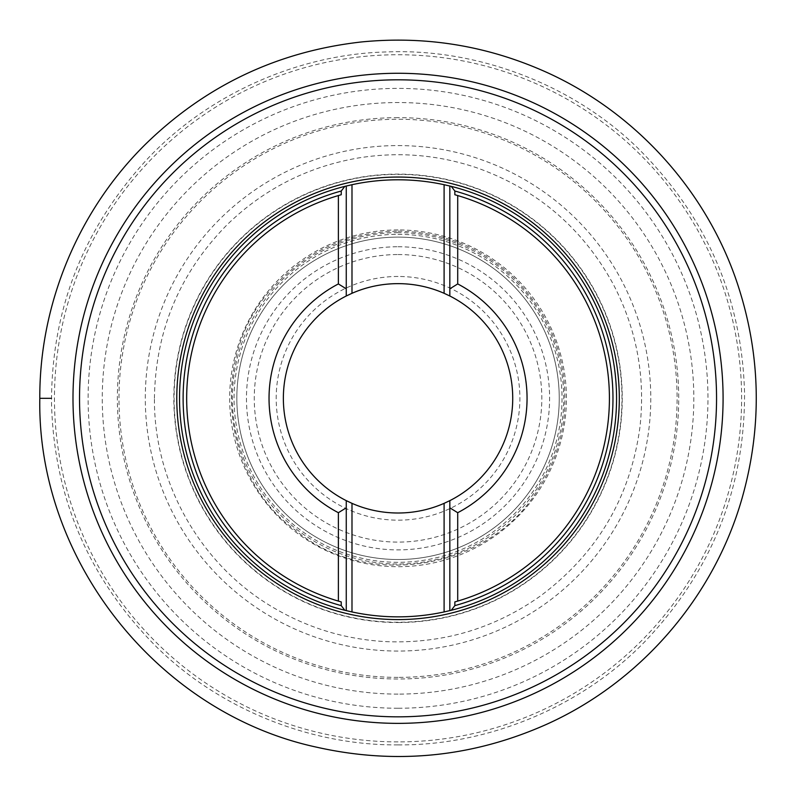 <?xml version="1.0" encoding="UTF-8"?>
<svg xmlns="http://www.w3.org/2000/svg" width="796" height="796" viewBox="0 0 796 796"><rect width="100%" height="100%" fill="white"/><g stroke="black" fill="none" stroke-linecap="round" stroke-linejoin="round"><path stroke-width="0.6" stroke-dasharray="3.98 2.98" d="M398.04 651.058A252.74 252.74 0 0 1 179.16 271.953A252.74 252.74 0 0 1 616.92 271.953A252.74 252.74 0 0 1 398.04 651.058M398.04 694.102A295.774 295.774 0 0 1 141.897 250.432A295.774 295.774 0 0 1 654.193 250.432A295.774 295.774 0 0 1 398.04 694.102M398.04 708.251A309.923 309.923 0 0 1 129.639 243.357A309.923 309.923 0 0 1 666.441 243.357A309.923 309.923 0 0 1 398.04 708.251M398.04 79.809A318.519 318.519 0 0 0 122.196 557.578A318.519 318.519 0 0 0 673.884 557.578A318.519 318.519 0 0 0 398.04 79.809M398.04 179.796A218.532 218.532 0 0 0 208.791 507.589A218.532 218.532 0 0 0 587.289 507.589A218.532 218.532 0 0 0 398.04 179.796M398.04 237.109A161.21 161.21 0 0 1 537.648 478.923A161.21 161.21 0 0 1 258.431 478.923A161.21 161.21 0 0 1 398.04 237.109A161.21 161.21 0 0 1 537.648 478.923A161.21 161.21 0 0 1 258.431 478.923A161.21 161.21 0 0 1 398.04 237.109A161.21 161.21 0 0 1 537.648 478.923A161.21 161.21 0 0 1 258.431 478.923A161.21 161.21 0 0 1 398.04 237.109M454.844 601.905A211.358 211.358 0 0 0 454.844 194.731M341.245 194.731A211.358 211.358 0 0 0 341.245 601.905M398.04 283.645A114.684 114.684 0 0 1 497.361 455.66A114.684 114.684 0 0 1 298.729 455.66A114.684 114.684 0 0 1 398.04 283.645M398.04 276.471A121.848 121.848 0 0 0 292.52 459.242A121.848 121.848 0 0 0 503.57 459.242A121.848 121.848 0 0 0 398.04 276.471M398.04 254.541A143.787 143.787 0 0 1 522.564 470.217A143.787 143.787 0 0 1 273.525 470.217A143.787 143.787 0 0 1 398.04 254.541M398.04 234.342A163.976 163.976 0 0 1 540.056 480.316A163.976 163.976 0 0 1 256.033 480.316A163.976 163.976 0 0 1 398.04 234.342M346.26 288.819L346.26 186.015M449.83 186.015L449.83 288.819M449.83 507.828L449.83 610.622M346.26 610.622L346.26 507.828M39.8 398.318L51.491 398.318M398.04 229.945A168.374 168.374 0 0 0 252.223 482.505A168.374 168.374 0 0 0 543.857 482.505A168.374 168.374 0 0 0 398.04 229.945M398.04 174.384A223.935 223.935 0 0 1 591.975 510.286A223.935 223.935 0 0 1 204.104 510.286A223.935 223.935 0 0 1 398.04 174.384M398.04 622.542A224.223 224.223 0 0 0 622.263 398.318A224.223 224.223 0 0 0 398.04 174.105A224.223 224.223 0 0 0 173.817 398.318A224.223 224.223 0 0 0 398.04 622.542M398.04 677.386A279.058 279.058 0 0 1 156.374 258.79A279.058 279.058 0 0 1 639.715 258.79A279.058 279.058 0 0 1 398.04 677.386M398.04 117.649A280.68 280.68 0 0 0 117.36 398.318A280.68 280.68 0 0 0 398.04 678.998A280.68 280.68 0 0 0 678.719 398.318A280.68 280.68 0 0 0 398.04 117.649M398.04 741.902A343.574 343.574 0 0 1 100.495 226.532A343.574 343.574 0 0 1 695.585 226.532A343.574 343.574 0 0 1 398.04 741.902M398.04 246.75A151.568 151.568 0 0 1 529.3 474.108A151.568 151.568 0 0 1 266.779 474.108A151.568 151.568 0 0 1 398.04 246.75M398.04 232.631A165.687 165.687 0 0 0 232.352 398.318A165.687 165.687 0 0 0 398.04 564.016A165.687 165.687 0 0 0 563.727 398.318A165.687 165.687 0 0 0 398.04 232.631M398.04 744.887C310.251 745.633 218.074 708.778 154.394 644.78C88.366 577.319 54.078 496.973 51.531 403.761C51.153 310.52 82.893 229.149 146.772 159.638C208.413 93.669 299.386 53.939 387.155 51.929C476.565 48.297 571.896 83.789 637.845 148.116C706.321 216.084 741.892 297.674 744.558 392.876C744.877 488.117 711.893 570.782 645.586 640.87C581.687 707.236 487.52 745.703 398.04 744.887M398.04 231.198C443.909 231.865 483.301 248.183 516.216 280.142C553.538 319.176 569.419 365.553 563.857 419.273C560.414 445.78 551.22 470.108 536.275 492.266C486.863 570.603 366.011 589.587 295.605 530.375C220.751 476.913 209.079 355.135 272.68 287.794C306.361 250.979 348.15 232.104 398.04 231.198M154.434 398.318C155.449 330.877 179.597 273.098 226.88 224.979C263.386 189.438 306.719 167.18 356.887 158.215C397.692 151.389 437.691 154.593 476.894 167.837C536.992 189.269 582.393 227.954 613.099 283.893C636.8 329.216 645.705 377.264 639.825 428.069C630.034 497.898 596.871 553.887 540.345 596.045C494.226 628.581 442.974 643.785 386.587 641.656C345.564 639.566 307.425 627.974 272.172 606.89C200.075 564.235 153.708 482.117 154.434 398.318"/><path stroke-width="1.19" d="M398.04 79.809A318.519 318.519 0 0 0 122.196 557.578A318.519 318.519 0 0 0 673.884 557.578A318.519 318.519 0 0 0 398.04 79.809A318.519 318.519 0 0 0 122.196 557.578A318.519 318.519 0 0 0 673.884 557.578A318.519 318.519 0 0 0 398.04 79.809M346.26 610.622L344.827 610.273A218.532 218.532 0 0 1 344.827 186.373L351.991 184.702A218.532 218.532 0 0 1 444.098 184.702L451.262 186.373A218.532 218.532 0 0 1 451.262 610.273L444.098 611.945A218.532 218.532 0 0 1 351.991 611.945L346.26 610.622L346.26 500.644L346.26 507.828L338.38 512.704A129.012 129.012 0 0 1 338.38 283.933L338.38 195.557A211.358 211.358 0 0 0 338.38 601.089L338.38 512.704M449.83 610.622L449.83 500.644L449.83 507.828L457.71 512.704L457.71 601.089L454.844 601.905L454.844 605.627A214.95 214.95 0 0 0 454.844 191.02L454.844 194.731L457.71 195.557L457.71 283.933L449.83 288.819L449.83 295.993L449.83 186.015M338.38 195.557L341.245 194.731L341.245 191.02A214.95 214.95 0 0 0 341.245 605.627L341.245 601.905L338.38 601.089M457.71 601.089A211.358 211.358 0 0 0 457.71 195.557M457.71 512.704A129.012 129.012 0 0 0 457.71 283.933M449.83 500.644A114.684 114.684 0 0 0 449.83 295.993L444.098 293.296A114.684 114.684 0 0 0 351.991 293.296L346.26 295.993A114.684 114.684 0 0 0 346.26 500.644L351.991 503.351A114.684 114.684 0 0 0 444.098 503.351L449.83 500.644M346.26 186.015L346.26 295.993L346.26 288.819L338.38 283.933M351.991 184.702L351.991 293.296M444.098 293.296L444.098 184.702M341.245 605.627L344.827 610.273A218.532 218.532 0 0 1 344.827 186.373L341.245 191.02M454.844 191.02L451.262 186.373A218.532 218.532 0 0 1 451.262 610.273L454.844 605.627M444.098 611.945L444.098 503.351M351.991 503.351L351.991 611.945M51.491 398.318L39.8 398.318C39.412 304.032 78.356 210.423 145.509 144.225C205.776 85.48 277.714 51.402 361.334 41.969C424.168 35.77 484.545 45.273 542.434 70.466C633.447 110.037 706.012 189.339 737.375 283.485C760.896 354.638 762.449 426.258 742.031 498.356C713.783 597.438 640.332 682.291 546.315 724.44C472.197 757.354 395.572 764.926 316.45 747.145C158.096 713.017 36.954 560.225 39.8 398.318M398.04 73.272A325.047 325.047 0 0 1 723.086 398.318A325.047 325.047 0 0 1 398.04 723.365A325.047 325.047 0 0 1 72.993 398.318A325.047 325.047 0 0 1 398.04 73.272M398.04 177.06A221.268 221.268 0 0 0 206.423 508.952A221.268 221.268 0 0 0 589.667 508.952A221.268 221.268 0 0 0 398.04 177.06"/></g></svg>
